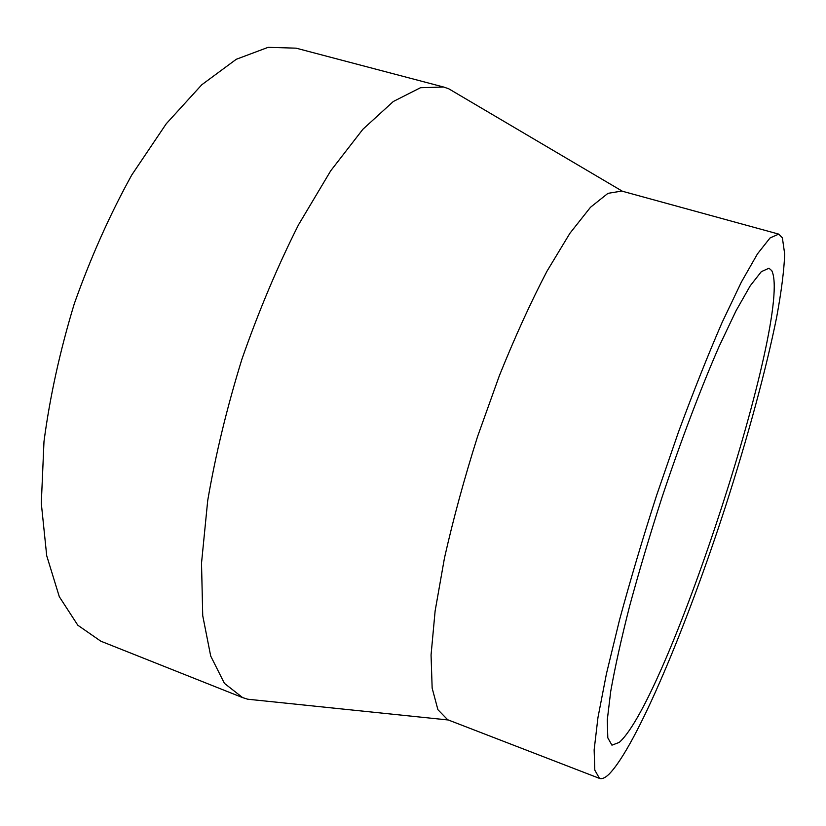 <?xml version="1.0" encoding="UTF-8"?>
<svg xmlns="http://www.w3.org/2000/svg" width="826" height="826" viewBox="0 0 826 826"><rect width="100%" height="100%" fill="white"/><g stroke="black" fill="none" stroke-linecap="round" stroke-linejoin="round"><path stroke-width="1.24" d="M782.377 237.816L784.7 254.119C784.05 270.556 781.396 291.464 776.729 316.843C765.97 370.389 747.489 438.09 725.445 506.637C686.819 625.819 636.454 746.446 608.938 774.282C605.128 777.906 601.978 779.269 599.48 778.381L594.803 770.121L594.142 749.894L597.962 717.536L606.449 673.717L619.469 620.14C630.238 580.389 642.597 538.851 656.556 495.528L678.445 432.101C693.499 391.369 708.058 354.819 722.12 322.429L741.335 282.141L757.494 253.84L770.038 237.971L778.712 234.109L782.377 237.816M619.242 742.398L611.932 745.166L607.812 737.845L607.286 719.931L610.713 691.372C614.988 667.274 621.297 638.818 629.649 605.995C639.076 571.293 649.866 535.062 662.018 497.324C680.851 440.908 700.933 387.983 719.209 346.187L736.049 310.762L750.266 285.755L761.324 271.661L768.985 268.223L771.763 270.66C793.342 313.787 668.038 699.519 619.242 742.398M599.48 778.381L447.661 719.735L437.914 709.71L432.153 688.141L431.058 654.966L435.116 611.013L444.471 558.015C453.257 519.007 464.284 478.533 477.552 436.582L499.431 375.51C515.156 336.502 531.025 301.686 547.06 271.073L569.909 233.293L590.497 207.274L607.957 193.346L621.751 191.074L778.712 234.109M257.702 700.252L247.686 699.209L242.627 697.609L224.404 683.339L210.702 656.05L202.731 615.69L201.513 563.167L207.708 500.577C215.534 454.785 226.954 407.6 241.977 359.011C258.765 310.999 277.619 266.251 298.527 224.775L330.741 170.755L362.913 129.238L393.31 101.505L420.548 87.701L443.686 87.04L448.704 88.764L457.377 93.875M242.627 697.609L100.813 641.193L77.82 625.23L59.307 596.713L46.71 555.722L41.3 503.292L43.984 441.559C49.89 396.728 59.988 350.802 74.278 303.782C90.726 257.485 109.889 214.543 131.778 174.967L166.294 123.714L201.792 84.758L236.288 59.276L268.12 47.34L296.1 48.166L443.686 87.04M622.443 191.26L448.704 88.764M448.332 719.993L247.686 699.209"/></g></svg>
